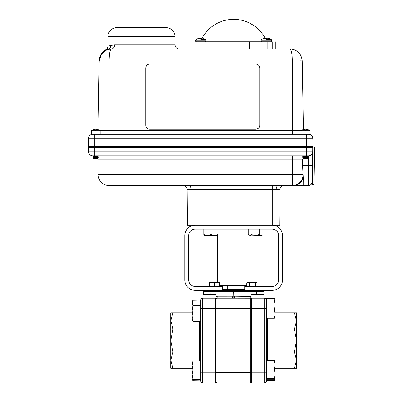 <?xml version="1.0" encoding="UTF-8"?>
<svg xmlns="http://www.w3.org/2000/svg" width="403" height="403" viewBox="0 0 403 403"><rect width="100%" height="100%" fill="white"/><g stroke="black" fill="none" stroke-linecap="round" stroke-linejoin="round"><path stroke-width="0.6" d="M244.732 289.53L222.587 289.53M233.659 290.346L244.732 290.346L244.732 286.437L272.196 286.437A6.413 6.413 0 0 0 278.609 280.025L278.609 235.523A6.413 6.413 0 0 0 272.196 229.111L195.123 229.111A6.413 6.413 0 0 0 188.71 235.523L188.71 280.025A6.413 6.413 0 0 0 195.123 286.437L222.587 286.437L222.587 290.346L233.392 290.346L233.307 291.324L203.369 291.324L203.369 294.397L216.154 294.397L216.154 296.442L217.298 296.21L217.131 298.165L216.154 299.137A0.977 0.977 0 0 1 217.131 298.165L218.839 298.165M222.587 288.88L244.732 288.88M217.046 296.22L234.017 296.21L234.183 298.165L217.131 298.165L217.131 382.85A0.977 0.977 0 0 1 216.154 381.873A0.977 0.977 0 0 0 217.131 382.85L250.192 382.85A0.977 0.977 0 0 0 251.17 381.873A0.977 0.977 0 0 1 250.192 382.85A0.977 0.977 0 0 0 251.17 381.873L251.17 299.137L251.17 308.34L250.192 308.34L250.192 298.165A0.977 0.977 0 0 1 251.17 299.137L251.094 298.774M256.434 290.346L256.52 291.324L233.307 291.324L233.136 298.165M204.346 290.346A0.977 0.977 0 0 0 203.369 291.324A0.977 0.977 0 0 1 204.346 290.346M217.131 382.85A0.977 0.977 0 0 1 216.154 381.873L216.154 296.442M232.813 296.21L232.642 298.165M216.154 294.905C211.253 294.905 211.253 294.905 216.154 294.905C211.253 294.905 211.253 294.905 216.154 294.905L203.878 294.905L216.154 294.905M203.878 294.905A0.509 0.509 0 0 1 203.369 294.397A0.509 0.509 0 0 0 203.878 294.905M256.52 294.397L256.52 291.324L263.95 291.324A0.977 0.977 0 0 0 262.973 290.346A0.977 0.977 0 0 1 263.95 291.324L263.95 294.397L251.17 294.397L251.17 299.137M233.392 290.346L272.196 290.346A10.322 10.322 0 0 0 282.518 280.025L282.518 235.523A10.322 10.322 0 0 0 272.196 225.201L195.123 225.201A10.322 10.322 0 0 0 184.801 235.523L184.801 280.025A10.322 10.322 0 0 0 195.123 290.346L231.216 290.346M250.414 298.19L234.677 298.165L234.506 296.21L234.017 296.21L233.931 290.346M250.273 296.22L250.021 296.21L250.192 298.165L248.48 298.165M234.677 298.165L234.183 298.165M263.95 291.324L263.95 294.397A0.509 0.509 0 0 1 263.441 294.905L256.474 294.905L263.441 294.905A0.509 0.509 0 0 0 263.95 294.397M251.17 294.905C256.066 294.905 256.066 294.905 251.17 294.905C256.066 294.905 256.066 294.905 251.17 294.905L256.474 294.905L251.17 294.905M227.302 288.88L227.302 285.687L240.017 285.687L240.017 288.88M200.679 379.409L192.196 379.334L193.012 379.253L192.196 374.639L192.196 379.334L193.012 380.749L192.402 379.369M200.679 379.253L193.012 379.253M192.196 365.486L193.012 360.947L192.196 361.028L192.196 374.639L193.012 370.019L192.196 365.486M200.679 360.947L193.012 360.947M200.679 370.019L193.012 370.019M274.307 369.173L275.123 373.984L275.123 364.871L274.307 369.173L266.64 369.173M266.64 378.79L274.307 378.79L275.123 379.288L275.123 373.984L274.307 378.79M266.64 360.564L274.307 360.564L275.123 364.871L275.098 360.987M275.123 361.068L274.307 360.564M266.64 379.792L274.307 379.792L275.123 379.288L274.307 380.492L266.64 380.492L266.64 380.895A1.955 1.955 0 0 1 264.685 382.85A1.955 1.955 0 0 0 266.64 380.895A1.955 1.955 0 0 1 264.685 382.85L251.658 382.85L251.658 298.165L264.685 298.165A1.955 1.955 0 0 1 266.393 299.172A1.955 1.955 0 0 0 264.685 298.165L264.685 308.26L266.393 308.26M202.633 298.165L215.665 298.165L202.633 298.165A1.955 1.955 0 0 0 200.679 300.114A1.955 1.955 0 0 1 202.633 298.165L202.633 382.85A1.955 1.955 0 0 1 200.679 380.895L193.012 380.749M274.307 300.159L275.123 305.126L274.307 310.088L275.123 314.139L275.042 298.966L274.307 300.159L266.393 300.159L266.393 298.331L274.307 298.331L275.123 299.243M266.393 318.189L266.393 300.159M266.393 310.088L274.307 310.088M266.64 318.189L274.307 318.189L275.123 317.272M275.042 317.554L275.123 314.139L274.307 318.189M275.017 379.465L274.871 379.767M200.679 321.403L193.012 321.403L192.196 318.758L192.196 319.987L193.012 321.403M200.679 316.118L193.012 316.118L192.196 310.834L193.012 305.55L192.196 302.905L193.012 300.265L200.679 300.114L200.679 308.26L215.665 308.26L215.665 382.85L202.633 382.85M193.012 316.118L192.196 318.758L192.196 301.681L193.012 300.265M200.679 305.55L193.012 305.55M296.608 360.086L296.608 340.505L294.326 351.975L296.608 360.086L294.326 368.191L296.608 368.191L296.608 360.68M296.608 312.819L294.326 312.819L296.608 320.929L296.361 312.819M275.123 312.819L294.784 312.819M296.608 320.929L294.326 329.039L296.608 340.505L296.608 320.335M266.64 310.088L266.64 380.895M294.326 329.039L267.617 329.039L266.64 328.631M294.326 351.975L267.617 351.975L266.64 352.378M295.208 368.191L294.341 368.156M294.326 368.191L275.123 368.191M296.265 368.191L295.575 368.191M170.716 360.68L170.716 368.191L192.196 368.191M170.716 320.929L172.993 312.819L170.716 312.819L170.716 340.505L172.993 329.039L170.716 320.335M171.743 368.191L170.716 368.191M170.716 340.505L170.716 360.086L172.993 351.975L170.716 340.505M215.665 298.165L215.665 308.26M200.679 380.895L200.679 308.26M200.679 352.378L199.702 351.975L199.702 321.403M200.679 328.631L199.702 329.039L172.993 329.039M172.993 351.975L199.702 351.975L199.702 360.947M172.993 368.191L170.716 360.086M172.993 312.819L192.196 312.819M250.852 235.231L249.659 235.231L248.228 234.596L248.228 229.111M248.737 234.959L255.149 235.231L251.089 234.596L249.659 235.231M251.089 229.111L251.089 234.596M259.215 234.596L255.149 235.231L261.839 235.231L259.215 234.596L259.215 229.111M261.839 235.231C264.005 235.231 264.005 235.231 261.839 235.231M259.461 234.702L262.202 235.231L256.943 235.231M259.854 229.111L259.854 234.596M218.114 229.111L218.114 234.596L214.547 235.231L210.986 234.596L207.414 235.231L203.847 234.596L203.847 229.111M218.114 234.596L218.109 235.231L207.414 235.231C202.734 235.231 202.734 235.231 207.414 235.231L204.276 235.231L205.172 234.969M210.986 229.111L210.986 234.596M204.276 235.231L209.756 235.231M246.797 286.437L246.797 282.982L248.188 282.528L249.573 282.982L252.505 282.528L257.109 282.528L248.747 282.528M257.109 283.017L257.109 282.528L257.109 283.017L255.437 283.017M246.797 282.982L247.578 282.528L252.505 282.528L255.437 282.982L255.437 286.437M249.573 286.437L249.573 282.982M257.094 286.437L257.094 283.017M220.134 286.437L220.134 285.46M209.394 286.437L209.394 282.982L211.827 282.528L210.21 282.528L214.265 282.982L219.726 282.528L219.927 286.437M209.787 282.982L209.59 282.528L216.9 282.528L219.529 282.982L219.726 282.528M219.529 286.437L219.529 282.982M214.265 286.437L214.265 282.982M210.21 282.735L209.59 282.528M219.927 285.46L246.797 285.46M96.423 129.398L98.654 129.816L100.166 130.728L91.37 130.728L91.37 134.285L309.831 134.285L309.831 130.728L301.041 130.728L302.547 129.816M98.654 129.816L96.655 129.318L96.322 129.816L95.128 129.816L95.108 129.398L95.148 129.816M306.351 129.318L308.325 129.816L306.351 129.318M301.353 60.888L302.235 60.944L303.429 129.514L304.522 129.318L304.794 129.816L305.993 129.816L306.32 129.318L308.27 129.816M107.853 36.728A9.153 9.153 0 0 1 117.006 27.575L165.865 27.575A9.153 9.153 0 0 1 175.018 36.728L107.853 36.728L107.853 46.244L110.649 45.504A4.07 3.708 -106 0 1 108.039 49.418L108.039 49.418C104.961 50.007 104.961 50.007 108.039 49.418L111.409 48.944C110.019 49.685 109.248 53.685 109.107 60.944L99.198 60.944L98 129.585L99.198 60.944A12.216 12.216 0 0 1 108.039 49.418L106.84 49.831M265.119 38.159A35.766 35.766 0 0 0 202.11 38.159M266.292 39.696L271.34 39.696L266.292 39.696M200.785 39.696L205.837 39.696L200.785 39.696M96.322 129.816L96.377 129.398M201.475 38.204L201.424 38.542L200.215 38.542L200.2 38.204L200.215 38.542M93.859 158.711L93.33 158.183L93.859 158.711L97.677 158.711L95.476 158.606L98.397 157.986L95.476 158.606M97.773 158.47L97.39 158.429M93.33 158.183L98.438 157.805L97.763 157.417L93.335 158.167M96.755 157.608L95.899 157.553M98.438 157.8L97.4 157.951M93.098 157.291L98.438 156.948L93.773 157.84L93.113 157.276L98.423 156.767L97.763 156.399L93.113 157.276M96.755 156.591L95.899 156.535M94.781 157.649L95.637 157.704L94.781 157.649M93.773 156.822L97.763 156.314L98.438 155.926L93.098 156.44L93.773 156.822L95.637 156.686M97.425 155.82L93.098 156.44L94.045 155.82M307.298 157.371L303.001 158.167L303.53 158.711L307.343 158.711L305.142 158.606L308.068 157.986L305.142 158.606M308.622 155.82L308.401 185.461L308.537 165.265L302.547 165.265L302.598 159.855L303.001 158.188L308.109 157.805L307.429 157.417M306.426 157.608L305.565 157.553M308.094 157.951L307.071 157.951M302.764 157.457L308.109 156.948L307.429 157.331L303.444 157.84L302.764 157.457L303.444 156.908L307.298 156.354M302.764 157.296L308.109 156.787L307.429 156.399M306.426 156.591L305.565 156.535M304.446 157.649L305.303 157.704M302.764 156.44L303.444 156.822L308.094 155.946L302.764 156.44L303.716 155.82M304.446 156.631L305.303 156.686M88.665 147.679L88.705 151.785A4.07 4.07 0 0 0 92.776 155.82L307.947 155.82L302.764 156.273M94.942 158.052L95.304 158.036M311.317 184.231L312.3 182.564L312.265 184.317L313.897 184.347L314.547 146.894L312.919 146.863L312.622 163.966M92.932 129.816L95.108 129.398M94.881 129.318L95.214 129.816M307.439 158.47L307.056 158.429M306.507 155.82L305.67 155.82M305.197 155.82L304.849 155.82M304.582 155.82L304.033 155.82M307.298 158.389L306.638 158.606M96.836 155.82L96.005 155.82M95.531 155.82L94.362 155.82M97.627 158.389L96.967 158.606M303.263 157.739L303.016 158.162M97.677 158.711L97.808 158.581A4.07 4.07 0 0 1 98.025 159.855L98.156 174.711L98.025 159.855L109.107 159.855L109.107 155.82L98.438 155.926M302.598 159.855L292.326 159.855L292.326 155.82L109.107 155.82M306.542 146.662L306.542 147.679L94.776 147.679L94.776 151.785L306.658 151.785L306.658 155.82L308.658 155.82A4.07 4.07 0 0 0 312.728 151.785C312.456 154.223 311.096 155.568 308.658 155.82M306.542 147.679L312.763 147.679L312.471 181.426L312.612 165.301L312.471 181.426L312.612 165.301L308.537 165.265M302.547 165.265L303.252 177.537L303.187 185.385M303.252 177.537A10.846 10.14 90 0 1 293.485 185.461L308.401 185.461C310.854 185.224 312.209 183.879 312.471 181.426M109.107 185.461L292.326 185.461L292.326 174.711L109.107 174.711L109.001 185.461A10.846 10.846 0 0 1 98.156 174.711L109.107 174.711L109.107 159.855L292.326 159.855L292.326 174.711L303.127 174.711A10.846 10.7 90 0 1 292.432 185.461L293.485 185.461M194.951 185.395L194.951 189.41L191.012 189.496A4.07 2.06 90 0 0 188.952 185.461L183.103 185.461A4.07 4.07 0 0 1 187.173 189.496L187.486 225.201L279.742 225.201L280.055 189.496L276.211 189.496A4.07 2.06 90 0 1 278.272 185.461L292.432 185.461M284.125 185.461A4.07 4.07 0 0 0 280.055 189.496A4.07 4.07 0 0 1 284.125 185.461L278.246 185.461M276.211 189.496L272.277 189.41L272.277 185.395M312.652 147.679L312.652 146.662M88.554 147.679L88.554 146.662L88.554 147.679L94.66 147.679L94.66 146.662M312.834 138.284L88.6 138.284A4.07 4.07 0 0 1 92.67 134.285A4.07 4.07 0 0 0 88.6 138.284L88.453 146.662L312.98 146.662L312.834 138.284A4.07 4.07 0 0 0 308.763 134.285M304.779 129.398L304.814 129.816M304.547 129.318L304.88 129.816L304.824 129.398M198.049 38.542L199.898 38.134L200.231 38.542M199.994 38.134L200.296 38.542L200.251 38.204M201.827 38.134L202.351 38.194M265.733 38.542L265.703 38.204L265.718 38.542L266.927 38.542L267.229 38.134L269.234 38.542L271.34 39.696L271.607 40.235L261.119 40.235L261.119 41.106L261.794 41.776M263.552 38.542L265.703 38.204M265.799 38.542L265.426 38.134M269.234 38.542L267.26 38.134M201.485 38.194L201.797 38.134M267.874 38.199L267.33 38.134M266.408 38.542L267.013 38.542M265.753 38.204L265.501 38.134M264.857 38.194L265.401 38.134M217.932 48.944L217.932 41.776L194.981 41.776C190.906 41.776 190.906 41.776 194.981 41.776L194.981 48.944L194.981 41.776M249.296 48.944L249.296 41.776L217.932 41.776M272.247 48.944L272.247 41.776L249.296 41.776M272.247 41.776C276.317 41.776 276.317 41.776 272.247 41.776M275.304 41.776L275.304 48.944L290.019 48.944C297.338 49.64 301.414 53.639 302.235 60.944L292.326 60.944C292.185 53.685 291.414 49.685 290.019 48.944L111.409 48.944C104.09 49.64 100.02 53.639 99.198 60.944L101.314 54.284L106.735 49.876M110.649 45.504L114.659 44.874A4.07 3.244 -90 0 1 111.409 48.944L107.027 49.755M191.919 41.776L191.919 48.944L112.321 48.944M145.271 48.944L152.546 48.944M160.651 48.944L161.946 48.944M167.97 48.944L169.069 48.944M172.061 48.944L172.958 48.944M174.57 48.944L179.088 48.944C176.615 48.703 175.26 47.342 175.018 44.874L114.659 44.874M290.019 48.944L291.293 50.98M291.641 52.466L291.918 54.229M292.14 56.344L292.326 60.944L109.107 60.944L109.107 130.285L292.326 130.285L292.326 60.944M298.814 60.873L299.172 60.873M299.721 60.873L301.212 60.888M99.481 58.541L100.009 56.773A12.216 12.216 0 0 1 100.307 56.067L101.218 54.425M145.76 125.313L145.76 67.991C145.992 65.618 147.297 64.314 149.669 64.082L255.855 64.082C258.227 64.314 259.532 65.618 259.764 67.991L259.764 125.313C259.517 127.67 258.217 128.975 255.855 129.217L149.669 129.217C147.297 128.985 145.992 127.686 145.76 125.313L145.76 68.006M259.764 68.006L259.764 125.313M259.764 125.323C259.517 127.686 258.217 128.99 255.855 129.232L149.669 129.232C147.307 128.99 146.007 127.686 145.76 125.323M302.603 129.816L303.902 129.398M95.158 129.398L95.194 129.816M250.192 382.85L250.192 372.669L251.17 372.669M216.154 372.669L250.192 372.669L250.192 308.34L216.154 308.34M210.885 290.346L210.799 294.397M234.506 296.21L251.17 296.442M264.685 382.85L264.685 372.755L266.64 372.755M251.658 372.755L264.685 372.755L264.685 308.26L251.658 308.26M267.617 318.189L267.617 360.564M200.679 372.755L215.665 372.755M95.723 129.816L95.702 130.728M305.393 129.816L305.368 130.728M271.607 40.235L271.607 41.106L261.119 41.106M203.732 38.542L205.837 39.696L206.104 41.106L195.616 41.106L196.291 41.776M206.104 40.235L195.616 40.235L195.616 41.106L195.888 39.696L197.994 38.542M94.776 155.82L94.776 151.785L88.705 151.785A4.07 4.07 0 0 0 92.776 155.82M306.658 147.679L306.658 151.785L312.728 151.785M109.001 185.461A10.846 10.846 0 0 1 98.156 174.711M272.277 225.201L272.277 189.41L194.951 189.41L194.951 225.201M191.012 189.496L187.173 189.496M94.776 134.285L94.776 146.662M306.658 134.285L306.658 146.662M200.064 48.944L200.064 41.776M267.164 48.944L267.164 41.776M99.536 130.285L109.107 130.285L109.107 134.285M292.326 134.285L292.326 130.285L301.671 130.285M249.946 282.528L249.946 235.231M217.373 282.528L217.373 235.231M309.831 130.728L308.325 129.816M263.497 38.547L261.391 39.696L261.119 40.235M100.166 130.728L100.166 134.285M175.018 36.728L175.018 44.874M206.104 41.106L205.434 41.776M271.607 41.106L270.937 41.776M99.209 60.425C98.725 59.085 101.294 51.196 105.692 49.836C107.072 49.04 107.792 47.841 107.853 46.244M106.528 49.962L104.931 50.803M104.473 51.105L103.002 52.299M102.674 52.622L101.445 54.098M99.455 58.647L99.198 60.944M301.036 130.728L301.036 134.285M91.37 134.285L91.37 130.728L92.876 129.816"/></g></svg>

